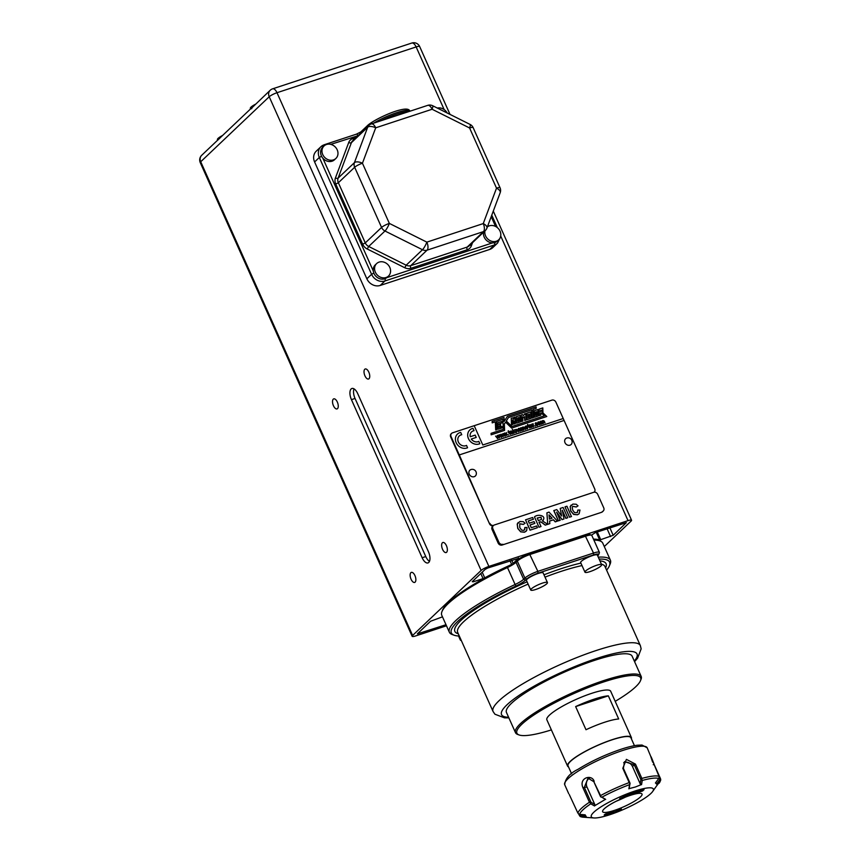 <?xml version="1.0" encoding="UTF-8"?>
<svg xmlns="http://www.w3.org/2000/svg" width="861" height="861" viewBox="0 0 861 861"><rect width="100%" height="100%" fill="white"/><g stroke="black" fill="none" stroke-linecap="round" stroke-linejoin="round"><path stroke-width="1.29" d="M217.704 140.106L250.594 108.895L250.347 108.325A9.04 1.722 -24.1 0 1 255.513 104.213M251.799 108.637L250.96 108.755M252.542 107.205L250.842 108.82A9.04 1.722 -24.1 0 1 252.542 107.205L270.193 90.276A6.457 5.575 -133.5 0 0 269.213 96.744L200.721 161.76A6.457 1.227 155.9 0 0 200.247 162.611A6.457 6.457 0 0 1 201.7 155.292A6.457 5.575 46.5 0 0 200.721 161.76L412.613 635.461L481.105 570.445L269.213 96.744A6.457 1.227 155.9 0 1 276.994 92.719A6.457 3.013 -108.2 0 0 272.614 88.834A6.457 6.457 0 0 0 270.193 90.276M201.7 155.292L217.682 140.128L217.435 139.568A9.04 1.722 -24.1 0 1 222.612 135.446M217.93 140.063A9.04 1.722 -24.1 0 1 219.63 138.449M493.364 525.554A3.229 2.787 46.5 0 1 494.289 525.006L593.681 492.309A3.229 2.787 46.5 0 1 597.685 494.3L603.722 507.796A3.229 2.787 46.5 0 1 603.227 511.036L602.442 511.778A3.229 2.787 -133.5 0 1 601.516 512.327L502.124 545.035A3.229 2.787 -133.5 0 1 498.121 543.033L492.083 529.537A3.229 2.787 -133.5 0 1 492.578 526.308L493.364 525.554A3.229 2.787 46.5 0 0 492.879 528.783L492.083 529.537M314.599 161.954L366.861 278.792L371.586 274.304L319.323 157.477L314.599 161.954A10.762 9.288 -133.5 0 1 316.235 151.181L320.949 146.693A10.762 9.288 -133.5 0 1 324.048 144.863A2.152 1.001 -108.2 0 1 324.242 144.745L320.949 146.693A10.762 9.288 -133.5 0 0 319.323 157.477L321.573 156.25M498.121 543.033L498.906 542.279L492.879 528.783M601.516 512.327L502.124 545.035M602.302 511.585A3.229 2.787 46.5 0 0 603.227 511.036M498.906 542.279A3.229 2.787 46.5 0 0 502.91 544.281M566.721 438.045A3.993 3.444 46.5 0 0 565.01 442.705A3.993 3.444 46.5 0 0 568.518 445.331A3.993 3.444 46.5 0 0 571.833 443.426A4.079 4.079 0 0 0 566.721 438.045M470.945 469.557A3.993 3.444 46.5 0 0 469.245 474.217A3.993 3.444 46.5 0 0 472.743 476.833A3.993 3.444 46.5 0 0 476.068 474.938A4.079 4.079 0 0 0 470.945 469.557M616.089 801.29A26.895 5.123 155.9 0 0 625.301 797.178M619.49 809.932C620.652 809.997 620.189 810.266 618.09 810.75L618.79 810.502C619.952 810.147 620.017 810.072 618.994 810.276L620.533 809.62M617.961 810.685L621.394 808.985M618.79 810.502C619.952 810.147 620.017 810.072 618.994 810.276C620.017 810.072 619.952 810.147 618.79 810.502L618.715 810.362M618.704 810.319C619.866 809.953 619.931 809.878 618.908 810.083M616.196 811.449L614.915 812.041L616.056 810.997C618.865 809.738 618.919 809.889 616.196 811.449C618.919 809.889 618.865 809.738 616.056 810.997L615.97 810.804C618.779 809.544 618.833 809.695 616.11 811.256M617.714 810.373L616.691 810.804M611.558 812.741L612.483 812.44M611.633 812.418L612.935 812.418L611.493 812.612C612.849 812.343 612.871 812.278 611.547 812.418L614.097 811.417M614.184 811.611L613.473 811.848C611.439 812.246 613.71 811.901 613.635 812.181L611.579 812.806C612.935 812.536 612.957 812.461 611.633 812.612L614.108 811.406M610.836 813.107L611.493 812.612M613.667 811.815L612.322 812.235L613.43 811.751M604.271 815.216L607.145 814.463C606.833 815.012 601.817 816.174 606.456 813.882L607.952 813.688M607.134 814.237C601.247 816.594 606.058 813.527 606.026 813.817L607.866 813.505M606.553 814.441L607.898 813.451M606.241 814.388L607.683 813.753M607.748 813.893L607.145 814.463M605.079 814.872L606.155 814.194M640.993 790.785L639.583 791.56L640.993 790.785M642.037 790.28L638.636 792.002L641.962 790.107M636.989 792.411L637.969 791.776L636.946 792.303M639.045 791.27L635.601 792.992L638.98 791.13M635.687 792.368L633.255 793.767L635.633 792.228M633.61 793.218L632.178 793.993L633.61 793.218M634.665 792.701L631.221 794.434L634.611 792.572M630.683 794.617L632.587 793.39L630.683 794.617M629.122 795.133L630.726 793.842M624.892 796.296L627.109 795.187L624.892 796.296M625.549 795.704L642.295 789.903L638.152 792.152L640.003 790.796L630.413 793.95L628.745 795.413L642.091 791.022L640.627 791.345L644.05 789.623L642.64 790.979L628.153 795.747L628.067 795.058L619.705 798.524L625.172 796.597L628.1 794.714L625.527 795.553M625.581 796.081L626.367 795.575M620.135 798.255L622.568 797.232M628.153 795.747L628.013 795.08M644.05 789.623L642.532 790.118M633.965 793.476L634.525 793.293M641.37 791.044L642.005 790.828M642.295 789.903L630.424 793.799M629.047 794.229L630.338 793.616M629.057 794.251L624.15 795.865M622.589 797.275L624.203 795.995M630.22 795.392A21.579 4.111 155.9 0 0 609.911 804.701A21.579 4.111 155.9 0 0 602.937 812.063A21.579 4.111 155.9 0 0 614.431 810.384A21.579 4.111 155.9 0 0 642.091 794.552A21.579 4.111 155.9 0 0 630.22 795.392M655.544 782.843L656.491 784.027M652.444 791.797A33.999 6.479 155.9 0 0 634.772 791.076A33.999 6.479 155.9 0 0 600.106 807.435A33.999 6.479 155.9 0 0 593.982 817.95A33.999 6.479 155.9 0 0 609.889 814.7A33.999 6.479 155.9 0 0 652.444 791.797L660.721 780.044L659.87 779.582L656.523 784.102L655.802 782.488M660.667 780.206L660.387 778.484M653.219 764.708L654.166 764.503L660.57 778.818M659.87 779.582L659.117 777.881M660.236 781.045L660.764 779.754M579.335 815.249L580.411 816.615M580.023 816.389L581.336 816.841L580.023 816.389M579.464 815.615L578.829 814.183M580.099 816.432L580.443 815.615L586.018 816.088M579.894 814.398L580.443 815.615M569.293 794.563L577.914 813.161A45.181 8.61 -24.1 0 1 589.43 802.226L583.026 787.912L584.328 787.374L590.98 802.248L594.768 804.422L586.998 787.051A6.457 5.403 -96.9 0 1 589.57 778.226M594.79 804.335L594.424 805.918L605.541 799.288L604.207 798.717M604.282 798.75L600.903 796.683M600.967 797.092L600.386 795.273M600.494 796.576L593.842 781.702L600.548 795.596A45.181 8.61 -24.1 0 1 629.208 782.595L622.804 768.292L626.41 759.37L635.472 764.116L641.875 778.43A45.181 8.61 -24.1 0 1 659.02 776.364L647.181 747.8A45.181 8.61 155.9 0 0 622.471 750.555A45.181 8.61 155.9 0 0 564.698 784.705C565.311 778.495 569.756 773.361 578.022 769.314C590.937 761.307 605.261 754.623 621.018 749.264C627.647 747.079 633.179 745.734 637.614 745.206L642.005 745.045L647.181 747.8M629.068 782.262L630.069 783.887M601.968 797.254L600.817 796.64M629.822 783.488L629.542 784.748M635.472 764.116L632.437 766.441L640.197 783.811L640.875 779.603L634.223 764.74L624.559 761.651L623.386 768.303L630.037 783.176L629.359 787.374M632.437 766.441A6.457 5.575 46.5 0 0 623.665 762.76M629.38 787.298L628.896 788.698L635.407 786.986L641.574 784.522L640.121 783.768M628.874 788.837L629.574 784.575M601.807 797.157L605.67 799.363M594.553 805.993L590.711 803.776M579.55 814.366L585.222 814.85M586.589 817.283L585.028 814.829M586.782 817.304L581.1 816.82M658.837 776.041L659.225 777.924M579.055 513.845L577.419 514.792L573.652 514.437L570.714 511.025L570.165 506.645L571.166 505.073M577.828 510.067L579.991 510.067L579.098 513.813L577.494 514.727L573.727 514.361L570.789 510.95L570.251 506.569L572.877 504.083L576.235 504.245L577.979 505.891L576.278 507.011L572.705 506.397L572.21 507.269L572.726 510.132L574.621 512.682L577.387 512.543L577.828 510.067L577.344 512.575M578.054 505.816L576.278 507.011M576.364 506.935L572.737 506.365M543.183 520.335L542.419 520.894M534.477 516.901L538.997 527.233L534.477 516.901C537.77 513.565 547.521 515.836 542.376 520.883L547.725 524.317L546.875 512.865L549.017 512.112L557.444 521.12L555.248 521.884L553.375 519.84L549.609 521.077M543.14 520.378L542.376 520.883M545.4 525.081L547.725 524.317L545.4 525.081C543.431 523.886 540.6 520.668 539.094 522.24L541.009 526.523L538.997 527.233M541.009 526.523L539.072 527.158M537.415 527.707L530.118 530.107L525.522 519.84L532.636 517.504L533.422 519.248L528.245 520.948L529.257 523.219L534.068 521.626L534.853 523.37L530.032 524.952L531.28 527.728L536.64 525.963L537.415 527.707L530.032 530.182L525.522 519.84M534.853 523.37L530.053 524.995M533.422 519.248L528.256 520.991M523.402 524.36L519.775 523.789L519.764 527.556L521.648 530.118L523.714 530.376L524.812 529.418L524.866 527.492L527.029 527.492L526.717 530.484L524.532 532.152L520.765 531.786L517.827 528.374L517.289 523.994L519.904 521.508L523.262 521.68L525.092 523.24L523.316 524.435L519.743 523.832M525.092 523.24L523.316 524.435M526.136 531.237L524.446 532.227L520.69 531.861L517.752 528.45L517.203 524.069L518.204 522.498M524.381 529.999L524.866 527.492M571.446 516.557L569.498 517.203L564.988 506.86L566.925 506.225L571.446 516.557M560.21 508.431L563.126 507.473L567.722 517.73L565.925 518.322L562.298 510.218L564.009 518.957L562.136 519.57L556.626 512.123L560.167 520.27L558.369 520.862L553.774 510.595L556.755 509.572L561.63 515.997L560.21 508.431L561.501 515.836M567.722 517.73L565.849 518.397L562.384 510.67M564.009 518.957L562.061 519.646L556.83 512.575M557.444 521.12L555.334 521.809L553.451 519.764L549.609 521.023L549.845 523.617L547.714 524.371L546.95 512.79M545.325 525.156C543.345 523.962 540.514 520.744 539.018 522.315M614.915 812.041L616.605 810.61M616.767 810.75L617.305 810.459M609.082 813.957L609.631 812.999L608.867 813.085L611.622 812.181L609.082 813.957M608.372 814.194L609.19 813.139M608.609 813.333L611.622 812.181M660.387 780.862L656.986 785.447M593.842 781.702L588.02 778.172L584.328 787.374L586.998 787.051M589.322 801.86L590.668 803.238M590.215 803.044L590.98 802.248M652.638 762.114C648.925 751.631 651.734 757.777 654.199 764.568M590.194 802.979L590.872 803.862M579.787 814.388L578.538 814.043M659.268 777.418L658.687 778.592M655.425 782.993L658.837 778.398M642.231 780.41L641.553 784.672M642.198 780.583L641.929 779.506M640.875 779.603L641.972 779.571M583.058 787.966C578.344 777.644 591.959 773.878 594.165 781.347M578.969 814.345L577.785 812.816M641.822 780.023L641.682 778.107M571.596 773.791L568.045 765.849A34.429 6.565 -24.1 0 1 612.063 739.836A34.429 6.565 -24.1 0 1 630.898 737.737L634.449 745.68M568.529 766.914A34.967 6.662 -24.1 0 1 567.56 766.075A34.967 6.662 -24.1 0 1 612.268 739.653A34.967 6.662 -24.1 0 1 631.382 737.522A34.967 6.662 -24.1 0 1 631.371 738.803M585.997 729.73A34.967 6.662 -24.1 0 1 604.508 722.293A34.967 6.662 -24.1 0 1 618.682 718.978L608.34 695.839L575.643 706.59L585.997 729.73M608.34 695.839A34.967 6.662 155.9 0 0 594.155 699.164A34.967 6.662 155.9 0 0 575.643 706.59M567.56 766.075L546.864 719.796A34.967 6.662 -24.1 0 1 591.572 693.374A34.967 6.662 -24.1 0 1 610.686 691.243L631.382 737.522M615.206 701.349A67.771 12.915 155.9 0 0 640.487 680.664A67.771 12.915 155.9 0 0 603.572 681.977A67.771 12.915 155.9 0 0 537.824 712.445A67.771 12.915 155.9 0 0 519.108 734.96A67.771 12.915 155.9 0 0 551.374 729.902M519.108 734.96L517.73 734.465A68.848 13.119 -24.1 0 1 515.491 732.668A68.848 13.119 -24.1 0 1 603.539 680.642A68.848 13.119 -24.1 0 1 641.187 676.445A68.848 13.119 -24.1 0 1 641.036 679.307L640.487 680.664M515.491 732.668L506.44 712.424A68.848 13.119 -24.1 0 1 594.477 660.398A68.848 13.119 -24.1 0 1 632.135 656.2L641.187 676.445M541.504 519.42L540.977 517.31L537.221 518.042M538.362 520.614L541.547 519.387L541.063 517.235L537.199 517.999L538.362 520.614M549.845 523.617L547.79 524.295M549.027 514.867L549.426 519.086L552.062 518.225L549.027 514.867M551.944 518.257L549.038 515.039M560.242 520.195L558.369 520.862M558.445 520.787L553.849 510.519M571.521 516.482L569.498 517.203M569.584 517.127L564.988 506.86M530.753 590.033L526.437 580.389A9.148 1.744 -24.1 0 1 527.104 579.184A9.148 1.744 -24.1 0 1 536.145 574.201A9.148 1.744 -24.1 0 1 543.13 572.92L547.445 582.563A9.148 1.744 -24.1 0 1 546.778 583.769A9.148 1.744 -24.1 0 1 537.738 588.752A9.148 1.744 -24.1 0 1 530.753 590.033A9.148 1.744 -24.1 0 1 531.42 588.827A9.148 1.744 -24.1 0 1 540.46 583.833A9.148 1.744 -24.1 0 1 547.445 582.563M584.963 572.199L580.648 562.556A9.148 1.744 -24.1 0 1 581.315 561.35A9.148 1.744 -24.1 0 1 590.355 556.357A9.148 1.744 -24.1 0 1 597.34 555.087L601.656 564.73A9.148 1.744 -24.1 0 1 600.989 565.935A9.148 1.744 -24.1 0 1 591.948 570.918A9.148 1.744 -24.1 0 1 584.963 572.199A9.148 1.744 -24.1 0 1 585.631 570.983A9.148 1.744 -24.1 0 1 594.671 566A9.148 1.744 -24.1 0 1 601.656 564.73M540.202 421.395L542.279 421.201C543.452 420.103 544.346 420.717 544.948 423.031M540.547 421.287L542.312 421.169C543.495 420.071 544.389 420.674 544.991 422.999L542.99 420.857L542.99 423.655L541.44 421.363L541.838 424.032M542.742 421.007L543.388 423.526M542.279 421.201L542.57 420.599M541.214 421.492L541.44 424.172L540.59 421.244M539.556 424.419L538.34 422.417L539.815 424.279M538.308 422.46L539.524 424.451M537.974 422.148L538.426 421.879C540.159 422.116 540.74 423.009 540.17 424.548C538.373 425.054 537.641 424.258 537.974 422.148L538.383 421.922C540.105 422.138 540.686 423.02 540.148 424.559M537.361 424.365L537.565 425.431M535.8 423.257L536.306 425.194L537.824 424.247L537.189 425.646L536.134 425.528L535.133 423.644L535.886 422.719L537.318 423.257L535.639 423.569L536.338 425.151L537.221 425.151M535.402 423.009L537.275 423.289M534.573 425.808L535.273 426.195M533.185 423.806L533.013 426.938L531.764 424.15L533.228 424.247M532.722 424.365L533.271 424.258M533.228 424.29L533.411 426.83M532.356 424.441L533.228 423.773L531.764 424.15M531.14 427.185L529.924 425.194L531.366 427.067M529.924 425.194L531.097 427.228M529.537 424.936L529.967 424.688C531.678 424.904 532.259 425.786 531.732 427.336C529.956 427.831 529.224 427.024 529.547 424.914L529.999 424.656C531.732 424.893 532.313 425.775 531.743 427.314M527.599 424.43L529.784 428.003M527.319 425.635L527.642 424.376L528.525 425.216M528.245 425.732L529.827 427.982L527.632 425.506M526.921 428.574L525.705 426.582L527.19 428.412M525.662 426.615L526.889 428.606M525.748 426.077C527.47 426.303 528.051 427.185 527.513 428.724C525.759 429.23 525.027 428.423 525.339 426.303L525.791 426.044C527.524 426.281 528.105 427.174 527.535 428.703M521.518 427.992L521.788 430.629L520.539 427.842L522.627 427.669C523.8 426.572 524.693 427.174 525.307 429.499L523.337 427.314L523.348 430.123L521.788 427.82L522.186 430.5M523.09 427.465L523.736 429.994M521.12 428.1L522.928 427.067M522.627 427.669L522.67 427.626C523.843 426.529 524.736 427.142 525.339 429.467M519.915 430.877L518.699 428.886L520.162 430.737M518.656 428.918L519.872 430.92M518.322 428.606L518.774 428.347C520.518 428.584 521.099 429.478 520.518 431.006C518.742 431.533 518.01 430.737 518.322 428.606L518.742 428.391C520.453 428.606 521.045 429.488 520.507 431.027M515.298 429.596L515.524 429.94C516.751 428.832 517.676 429.445 518.322 431.77L516.234 429.65L516.191 432.47L515.481 429.983C516.708 428.875 517.644 429.488 518.279 431.813M515.976 429.811L516.578 432.34M513.888 430.059L514.437 429.876L513.899 431.243L515.761 432.62M512.327 429.348L513.317 431.544L514.469 429.843L513.931 431.2L515.825 432.599L513.769 431.63L513.651 433.309L512.37 429.305L513.35 431.501M513.769 431.63L514.049 433.18M511.918 431.964L510.401 432.491L510.573 431.555L510.401 432.491M510.196 431.286L511.273 430.974L512.553 432.211L510.595 432.857L512.693 432.685L512.435 433.686L510.896 433.847L510.196 431.286L511.23 431.017L512.499 432.222M510.551 432.889L512.209 432.782M512.037 433.427L512.725 432.652L512.456 433.664M508.238 430.801L510.412 434.375M508.873 432.104L510.465 434.353L508.108 432.351L508.27 430.758L509.152 431.587M507.915 434.601L508.603 434.966M507.904 434.579L508.657 434.956L507.904 434.579M506.354 434.977L506.386 432.523L506.817 435.558M504.417 433.169L506.343 435.063M505.299 436.053L504.912 433.718L504.88 436.193L502.835 433.664L504.815 435.58L504.837 433.029M504.837 432.943L506.386 435.031M503.255 433.557L504.847 435.537M504.912 433.718L506.849 435.548L506.386 432.523M500.779 434.364L502.663 436.215L502.738 433.718L503.168 436.764M499.208 434.891L501.167 436.775L501.231 434.192L502.706 436.269M502.738 433.718L503.211 436.742L501.274 434.913L501.662 437.259M499.606 434.751L501.21 436.731M501.263 434.923L501.242 437.388L499.649 434.719M498.702 435.053L499.52 437.958M499.057 437.377L499.132 434.88L499.563 437.948L497.626 436.118L497.593 438.593L495.559 436.086M497.54 435.429L499.057 437.463M497.626 436.118L498.013 438.453M497.54 435.343L499.1 437.431M497.572 438.001L497.12 435.483M536.747 411.698L535.671 412.053L535.822 415.368L536.887 415.024L536.747 411.698M537.921 409.567L538.243 416.003L534.595 417.208L534.315 410.729L537.921 409.567L538.2 416.014M535.671 412.053L535.779 415.411L536.887 415.024M534.315 410.729L537.953 409.524M528.363 414.475L528.546 417.768L529.547 417.434L529.407 414.109L528.406 414.442L528.514 417.8L529.547 417.434M530.936 418.414L530.645 411.956L526.964 413.172M530.688 411.913L526.964 413.14L527.244 419.619L530.968 418.392L530.645 411.956M524.381 414.012L525.834 413.517L526.114 419.996L524.693 420.459L524.521 416.638L523.822 417.725L522.659 416.789L522.799 421.083M525.791 413.549L526.082 420.007M521.271 415.045L522.519 414.636L523.294 415.572L525.834 413.517M522.659 416.789L522.842 421.072L521.551 421.492L521.271 415.013L522.552 414.593L523.327 415.54M524.521 416.638L523.832 417.725M517.73 417.951L517.87 421.277L518.979 420.911L518.839 417.585L517.73 417.951L517.827 421.32L518.979 420.911M520.313 421.901L520.033 415.454L516.32 416.67L516.6 423.128L520.356 421.89L520.066 415.411L516.32 416.649M514.996 417.101L515.319 423.547L513.985 423.989L513.866 421.094L512.607 419.931L512.769 424.387L511.509 424.796L511.23 418.317L512.478 417.929L513.737 419.146L513.705 417.51L514.996 417.101L515.276 423.558M512.607 419.931L512.801 424.376M513.705 417.51L515.039 417.068M512.478 417.929L513.769 419.103M511.23 418.317L512.521 417.897M501.759 422.988L501.694 421.481L497.97 422.708L498.25 429.165L502.017 427.928L501.963 426.529L499.455 427.325L499.423 426.313L500.693 425.904L500.585 424.527L499.358 424.936L499.38 423.795L501.802 422.977L501.737 421.449L497.97 422.686M501.974 427.939L501.92 426.561L499.412 427.368L499.423 426.313M499.358 424.936L499.423 423.763M500.585 424.527L499.402 424.893M500.693 425.904L500.628 424.495M540.568 410.557L540.6 411.526L541.612 411.192L541.569 410.234L540.568 410.557L540.568 411.558L541.612 411.192M496.948 429.585L496.593 421.449L502.867 419.361L503.308 429.327L491.082 433.352L491.147 434.816L504.6 430.382L504.331 424.086L505.558 422.181L511.66 428.068L546.778 416.509L542.516 412.473L542.828 407.92L539.137 409.136L539.416 415.615L540.794 415.163L541.16 412.882L544.335 415.82L511.972 426.464L506.322 421.018L508.464 417.52L531.743 409.858L532.098 418.026L533.433 417.585L533.077 409.416L536.155 408.448L536.102 406.909L507.344 416.38M503.308 429.327L491.082 433.374M504.557 430.403L504.288 424.118L505.558 422.181M546.713 416.53L542.516 412.473M542.957 412.322L542.785 407.963L539.137 409.169M540.762 415.174L540.697 413.032M544.335 415.82L511.929 426.507L506.279 421.051L508.464 417.52M533.4 417.596L533.077 409.416M536.102 406.909L507.366 416.347L504.18 421.395L503.997 417.467L492.137 421.373L492.201 422.869L495.333 421.836L495.688 430.005L496.991 429.574L496.636 421.406M503.997 417.467L492.137 421.341M504.223 421.363L504.029 417.434M536.155 408.448L536.145 406.876M459.957 432.599A8.61 7.426 -133.5 0 1 460.7 432.394L461.744 434.73A6.027 5.198 46.5 0 0 460.99 434.913A6.027 5.198 46.5 0 0 459.257 435.935A6.027 5.198 46.5 0 0 458.913 442.974A6.027 5.198 46.5 0 0 465.823 445.707A6.027 5.198 46.5 0 0 466.522 445.406L467.566 447.742A8.61 7.426 -133.5 0 1 466.856 448.021A8.61 7.426 -133.5 0 1 456.976 444.125A8.61 7.426 -133.5 0 1 457.482 434.062A8.61 7.426 -133.5 0 1 459.957 432.599M467.566 447.742L467.555 447.752A8.61 7.426 -133.5 0 1 466.856 448.021A8.61 7.426 -133.5 0 1 456.976 444.136A8.61 7.426 -133.5 0 1 457.482 434.073L457.482 434.062M461.744 434.73L461.733 434.73A6.027 5.198 46.5 0 0 460.99 434.913A6.027 5.198 46.5 0 0 459.257 435.946M474.034 430.683L474.024 430.694A6.027 5.198 46.5 0 0 473.27 430.877A6.027 5.198 46.5 0 0 471.548 431.899A6.027 5.198 46.5 0 0 470.235 436.731L475.175 435.106L476.219 437.42L471.268 439.045A6.027 5.198 46.5 0 0 478.113 441.661A6.027 5.198 46.5 0 0 478.813 441.37L479.857 443.695A8.61 7.426 -133.5 0 1 479.146 443.975A8.61 7.426 -133.5 0 1 469.267 440.079A8.61 7.426 -133.5 0 1 469.772 430.026A8.61 7.426 -133.5 0 1 472.248 428.552A8.61 7.426 -133.5 0 1 472.99 428.347L474.034 430.683A6.027 5.198 46.5 0 0 473.281 430.866A6.027 5.198 46.5 0 0 471.548 431.899M479.857 443.695L479.846 443.706A8.61 7.426 -133.5 0 1 479.136 443.985A8.61 7.426 -133.5 0 1 469.256 440.089A8.61 7.426 -133.5 0 1 469.762 430.026A8.61 7.426 -133.5 0 1 469.772 430.026L469.772 430.026M476.219 437.42L471.279 439.045M493.041 525.856A3.229 2.787 -133.5 0 1 489.5 523.746L459.279 454.931L564.084 420.448L563.212 418.532L482.806 444.986L563.223 418.521L555.894 402.141A3.229 2.787 46.5 0 0 551.89 400.139L474.185 425.7L482.806 444.986L474.185 425.7L452.499 432.846A3.229 2.787 46.5 0 0 451.078 436.624L450.69 436.99A3.229 2.787 -133.5 0 1 451.379 433.589M459.268 454.942L451.078 436.624M594.208 492.126L594.144 492.201A3.229 2.787 46.5 0 0 594.703 488.897L564.084 420.448M489.898 523.38A3.229 2.787 46.5 0 0 493.439 525.479M489.5 523.746L450.69 436.99M324.048 145.961L322.692 147.242A8.61 7.426 46.5 0 0 322.821 158.155A8.61 7.426 46.5 0 0 332.066 161.201A8.61 7.426 46.5 0 0 334.542 159.726L335.898 158.435A8.61 7.426 46.5 0 0 336.403 148.383A8.61 7.426 46.5 0 0 326.523 144.487A8.61 7.426 46.5 0 0 324.048 145.961A8.61 7.426 46.5 0 0 323.542 156.013A8.61 7.426 46.5 0 0 333.422 159.909A8.61 7.426 46.5 0 0 335.898 158.435M376.655 263.563L375.299 264.854A8.61 7.426 46.5 0 0 373.276 270.946A8.61 7.426 46.5 0 0 384.673 278.803A8.61 7.426 46.5 0 0 386.75 277.672A8.61 7.426 46.5 0 0 387.149 277.328L388.505 276.047A8.61 7.426 46.5 0 0 389.011 265.984A8.61 7.426 46.5 0 0 379.131 262.088A8.61 7.426 46.5 0 0 376.655 263.563A8.61 7.426 46.5 0 0 376.149 273.626A8.61 7.426 46.5 0 0 386.029 277.511A8.61 7.426 46.5 0 0 388.505 276.047M483.591 232.158A8.61 7.426 46.5 0 0 492.47 242.899A8.61 7.426 46.5 0 0 494.903 242.533A8.61 7.426 46.5 0 0 497.378 241.069L498.734 239.778A8.61 7.426 46.5 0 0 499.24 229.715A8.61 7.426 46.5 0 0 489.36 225.83A8.61 7.426 46.5 0 0 487.391 226.863M484.947 230.877A8.61 7.426 46.5 0 0 487.907 239.132A8.61 7.426 46.5 0 0 496.259 241.252A8.61 7.426 46.5 0 0 498.734 239.778M447.15 112.974A8.61 7.426 46.5 0 0 437.313 108.066M368.82 372.167A5.284 2.475 71.8 0 1 368.53 379.023A5.284 2.475 71.8 0 1 364.946 375.837A5.284 2.475 71.8 0 1 365.225 368.982A5.284 2.475 71.8 0 1 368.82 372.167M337.329 402.055A5.284 2.475 71.8 0 1 337.038 408.921A5.284 2.475 71.8 0 1 333.455 405.735A5.284 2.475 71.8 0 1 333.734 398.869A5.284 2.475 71.8 0 1 337.329 402.055M414.937 575.578A5.284 2.475 71.8 0 1 414.658 582.434A5.284 2.475 71.8 0 1 411.074 579.249A5.284 2.475 71.8 0 1 411.354 572.382A5.284 2.475 71.8 0 1 414.937 575.578M446.428 545.68A5.284 2.475 71.8 0 1 446.149 552.547A5.284 2.475 71.8 0 1 442.565 549.35A5.284 2.475 71.8 0 1 442.845 542.495A5.284 2.475 71.8 0 1 446.428 545.68M607.209 813.968C604.551 815.184 604.368 815.356 606.671 814.517C604.368 815.356 604.551 815.184 607.209 813.968M357.735 393.671A8.61 4.025 -108.2 0 0 351.891 388.483A8.61 4.025 -108.2 0 0 351.439 399.644L422.148 557.745A8.61 4.025 -108.2 0 0 427.992 562.922A8.61 4.025 -108.2 0 0 428.455 551.761L357.735 393.671M500.219 237.647L497.54 243.103L492.815 247.591A10.762 9.288 -133.5 0 1 489.715 249.432L494.44 244.944A2.152 1.001 -108.2 0 0 494.515 242.651M497.54 243.103A10.762 9.288 -133.5 0 1 494.44 244.944L384.932 280.977L380.207 285.454L489.715 249.432M380.207 285.454A10.762 9.288 -133.5 0 1 366.861 278.792M450.023 114.416L419.673 46.548A6.457 1.227 155.9 0 0 416.143 46.935L276.994 92.719L488.887 566.42L628.035 520.636L500.715 236M628.035 520.636A6.457 1.227 155.9 0 1 631.565 520.248A6.457 1.227 155.9 0 1 631.091 521.099L604.293 546.541M446.472 625.786L415.68 635.924A6.457 1.227 155.9 0 1 412.15 636.311L200.247 162.611M412.613 635.461A6.457 1.227 155.9 0 0 412.15 636.311M488.887 566.42A6.457 1.227 155.9 0 0 481.105 570.445M597.685 555.84L597.964 555.582A9.256 1.765 155.9 0 0 598.621 554.742A9.256 1.765 155.9 0 0 593.573 554.925L537.921 573.232A9.256 1.765 155.9 0 0 526.76 579.001L525.49 580.206A14.411 2.744 -24.1 0 1 515.825 586.093A86.703 16.531 155.9 0 0 454.145 635.214L452.219 634.525A88.209 16.811 -24.1 0 1 449.356 632.232A88.209 16.811 -24.1 0 1 514.964 584.554A12.904 2.465 155.9 0 0 523.628 579.281L524.898 578.065A10.762 2.056 -24.1 0 1 537.867 571.36L593.52 553.053A10.762 2.056 -24.1 0 1 599.407 552.396L591.819 535.424A10.762 2.056 155.9 0 0 591.464 535.144A10.762 2.056 155.9 0 0 585.932 536.08L530.279 554.398A10.762 2.056 155.9 0 0 517.31 561.103L516.03 562.308A12.904 2.465 -24.1 0 1 507.377 567.582A88.209 16.811 155.9 0 0 441.962 611.59L442.511 610.234A87.133 16.607 -24.1 0 1 507.129 566.764A13.98 2.669 155.9 0 0 511.488 564.515A13.98 2.669 155.9 0 0 513.274 563.449L518.505 557.971M598.266 557.164A88.209 16.811 -24.1 0 1 610.395 560.188L602.808 543.226A88.209 16.811 155.9 0 0 599.945 540.923A88.209 16.811 155.9 0 0 593.907 540.084M610.395 560.188A88.209 16.811 -24.1 0 1 610.201 563.858L609.427 565.752A86.703 16.531 155.9 0 0 599.138 559.101M441.962 611.59A88.209 16.811 155.9 0 0 441.768 615.26L449.356 632.232M606.596 570.143A86.703 16.531 155.9 0 0 609.427 565.752M454.145 635.214A86.703 16.531 155.9 0 0 459.3 636.031M461.313 640.53L460.689 640.304A10.762 2.056 -24.1 0 1 460.344 640.024A10.762 2.056 -24.1 0 1 460.667 639.088M599.407 552.396A10.762 2.056 -24.1 0 1 599.385 552.837L598.621 554.742M593.703 539.632A87.133 16.607 -24.1 0 1 598.567 540.428L599.945 540.923M525.49 580.206L523.628 579.281L516.03 562.308L517.784 559.844A9.686 1.84 -24.1 0 1 529.45 553.806L585.114 535.488A9.686 1.84 -24.1 0 1 590.086 534.649L591.464 535.144M516.503 561.049A13.98 2.669 -24.1 0 1 513.274 563.449M354.022 388.86A8.61 4.025 -108.2 0 0 355.044 398.46L425.764 556.55A8.61 4.025 -108.2 0 0 429.478 561.361M472.915 581.024L473.259 581.81L472.237 581.659L485.227 569.325L487.821 567.991L518.666 558.326M445.998 624.72L417.37 633.879L430.522 621.265L442.468 616.853M591.485 535.155L595.349 532.615L626.334 522.67L613.193 535.284L599.697 540.03A88.209 16.811 155.9 0 0 593.477 539.126M482.214 572.199L484.743 577.86A88.209 16.811 -24.1 0 1 511.488 564.515M473.259 581.81L483.053 578.592L480.793 573.544M484.743 577.86L483.053 578.592M659.063 783.273A44.105 8.406 155.9 0 0 660.322 780.938M581.207 816.831A44.105 8.406 155.9 0 0 583.231 817.197L580.637 816.702M629.563 784.64A44.105 8.406 155.9 0 0 601.882 797.2M622.804 768.292L623.386 768.303M590.775 803.819A44.105 8.406 155.9 0 0 579.647 814.377M528.094 584.102A80.686 15.38 155.9 0 0 463.573 621.782A80.686 15.38 155.9 0 0 457.697 632.426L493.052 711.477A80.686 15.38 -24.1 0 1 596.221 650.507A80.686 15.38 -24.1 0 1 640.347 645.589L604.992 566.538A80.686 15.38 155.9 0 0 601.398 564.149M458.289 633.771A82.828 15.789 -24.1 0 1 460.904 620.447A82.828 15.789 -24.1 0 1 527.072 581.799M658.773 778.484A44.105 8.406 155.9 0 0 642.22 780.475M444.158 109.573L416.143 46.935A6.457 3.013 -108.2 0 0 411.762 43.05L272.614 88.834M472.538 242.651L471.354 245.815A8.61 7.426 -133.5 0 1 467.254 249.755L410.858 268.309A8.61 7.426 -133.5 0 1 404.735 267.728L367.238 249.001A8.61 7.426 -133.5 0 1 362.685 244.244L335.768 184.071A8.61 7.426 -133.5 0 1 335.446 177.926L348.716 142.495A8.61 7.426 -133.5 0 1 352.816 138.556L356.174 137.448M357.982 135.737L330.775 144.368M322.821 158.155L373.276 270.946M386.75 277.672L492.47 242.899M495.581 226.454L491.211 216.671M367.679 127.224L351.385 142.689L338.115 178.119L354.42 162.654L367.679 127.224A6.457 3.003 20.5 0 1 375.708 127.815L362.438 163.235L389.355 223.408L426.852 242.135L483.247 223.58L496.517 188.15L469.6 127.988L432.104 109.25L375.708 127.815A6.457 3.013 71.8 0 0 371.328 123.919A6.457 6.457 0 0 0 368.906 125.372A6.457 5.575 46.5 0 0 367.679 127.224M354.657 167.26L338.362 182.736L365.279 242.91L381.574 227.433L354.657 167.26A6.457 1.227 -24.1 0 1 362.438 163.235A6.457 3.003 20.5 0 0 354.42 162.654A6.457 5.575 46.5 0 0 354.657 167.26M384.985 231.006L368.691 246.472L406.188 265.199L422.482 249.733L384.985 231.006A6.457 1.259 -63.5 0 0 389.355 223.408A6.457 1.227 -24.1 0 0 381.574 227.433A6.457 5.575 46.5 0 0 384.985 231.006M427.078 250.164L410.783 265.629L467.179 247.075L483.473 231.609L427.078 250.164A6.457 5.575 46.5 0 1 422.482 249.733A6.457 1.259 -63.5 0 0 426.852 242.135A6.457 3.013 71.8 0 1 427.078 250.164M380.788 120.809A24.743 4.714 -24.1 0 1 408.792 111.596M366.582 127.568A2.152 1.862 -133.5 0 1 367.077 125.986C371.425 121.369 389.398 112.425 399.924 110.014C409.384 107.582 409.449 110.692 410.127 111.198A24.743 4.714 155.9 0 0 396.587 112.705A24.743 4.714 155.9 0 0 373.717 123.134M360.285 133.552A2.152 1.862 -133.5 0 1 360.781 131.959L367.077 125.986M360.781 131.959L356.4 134.165A2.152 1.001 -108.2 0 1 357.864 135.457L358.542 135.199M325.124 145.132A2.152 1.001 -108.2 0 0 324.242 144.745L356.4 134.165A2.152 1.001 -108.2 0 0 356.217 134.273M373.835 273.088L371.586 274.304A10.762 9.288 -133.5 0 0 384.932 280.977A2.152 1.001 -108.2 0 0 385.007 278.684M404.735 267.728L406.188 265.199A6.457 5.575 46.5 0 0 410.783 265.629A2.152 1.001 71.8 0 0 410.858 268.309M467.254 249.755A2.152 1.001 71.8 0 1 467.179 247.075A6.457 5.575 46.5 0 0 469.03 245.977L485.324 230.511A6.457 6.457 0 0 0 486.928 228.09L500.198 192.66A6.457 6.457 0 0 0 500.047 187.763L473.13 127.589A6.457 6.457 0 0 0 470.117 124.447L432.631 105.72A6.457 6.457 0 0 0 427.723 105.365A6.457 3.013 71.8 0 1 432.104 109.25A6.457 1.259 -63.5 0 0 432.631 105.72M486.928 228.09A6.457 3.003 20.5 0 0 483.247 223.58A6.457 3.013 71.8 0 1 483.473 231.609A6.457 5.575 46.5 0 0 485.324 230.511M362.685 244.244L365.279 242.91A6.457 5.575 46.5 0 0 368.691 246.472L367.238 249.001M500.047 187.763A6.457 1.227 -24.1 0 0 496.517 188.15A6.457 3.003 20.5 0 1 500.198 192.66M335.446 177.926A2.152 1.001 20.5 0 0 338.115 178.119A6.457 5.575 46.5 0 0 338.362 182.736L335.768 184.071M470.117 124.447A6.457 1.259 -63.5 0 1 469.6 127.988A6.457 1.227 -24.1 0 1 473.13 127.589M368.906 125.372L352.601 140.838A6.457 5.575 46.5 0 0 351.385 142.689A2.152 1.001 20.5 0 1 348.716 142.495M353.742 139.762A2.152 1.001 71.8 0 1 352.816 138.556M471.354 245.815A2.152 1.001 20.5 0 1 470.203 244.858M634.299 661.033A74.229 14.153 155.9 0 0 596.447 658.536A74.229 14.153 155.9 0 0 519.85 694.87A74.229 14.153 155.9 0 0 508.603 717.256M582.004 565.58A80.686 15.38 155.9 0 0 560.866 571.456A80.686 15.38 155.9 0 0 545.013 577.139M593.573 554.925L593.52 553.053L585.114 535.488M529.45 553.806L537.867 571.36L537.921 573.232M526.76 579.001L524.898 578.065L517.31 561.103L517.784 559.844M515.825 586.093L507.129 566.764M543.98 574.814A82.828 15.789 -24.1 0 1 580.895 563.105M599.934 560.888A82.828 15.789 -24.1 0 1 605.584 567.873M355.044 398.46L351.439 399.644M425.764 556.55L422.148 557.745M610.6 536.629L607.08 528.751M609.857 527.836L613.193 535.284M511.649 564.418L509.981 560.694M511.703 560.134L513.21 563.481M599.697 540.03L596.253 532.313M597.286 531.969L600.817 539.847M418.198 632.964L418.543 633.75M593.982 817.95L583.231 817.197M419.673 46.548A6.457 6.457 0 0 0 411.762 43.05M497.346 227.616L491.771 215.164M427.723 105.365L371.328 123.919M631.565 520.248L493.288 211.117M458.536 635.999L460.344 640.024M634.568 661.646L637.57 658.267L641.144 648.85L640.347 645.589M568.68 793.605L564.698 784.705M508.873 717.87L504.535 717.87L494.935 714.221L493.052 711.477"/></g></svg>
